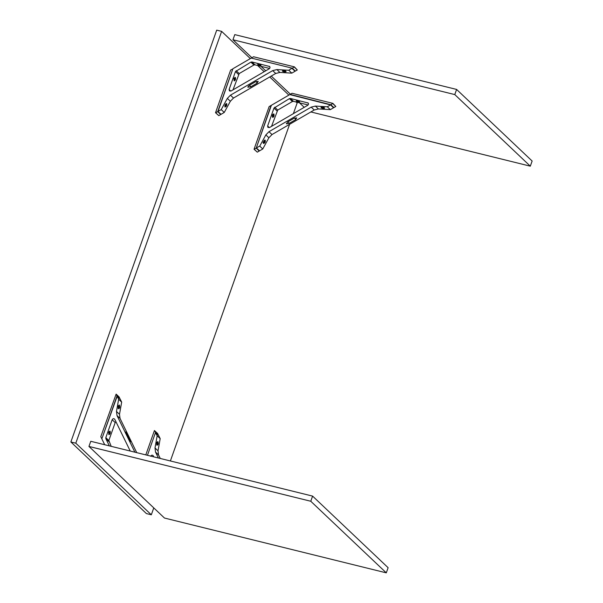 <?xml version="1.0" encoding="UTF-8"?>
<svg xmlns="http://www.w3.org/2000/svg" width="603" height="603" viewBox="0 0 603 603"><rect width="100%" height="100%" fill="white"/><g stroke="black" fill="none" stroke-linecap="round" stroke-linejoin="round"><path stroke-width="0.9" d="M70.868 441.976L75.797 443.19L221.633 31.371L216.703 30.15L70.868 441.976L146.393 513.568L151.323 514.789L153.765 507.892M170.385 460.963L289.598 124.324M293.375 113.643L297.158 102.962L296.141 101.997M75.797 443.19L151.323 514.789M221.633 31.371L250.351 58.589M257.624 65.486L264.182 71.704M269.722 76.958L288.867 95.108M254.044 149.243L256.207 148.172L271.079 105.457L269.149 106.588L254.044 149.243L257.293 152.16L262.765 148.979L268.878 137.77L271.998 134.559L314.231 109.987L318.414 108.947L330.338 109.648L335.811 106.467L332.871 103.362L292.025 93.269L290.096 94.392L330.851 104.726L332.871 103.362M335.811 106.467L332.788 103.603M333.874 107.59L330.851 104.726M259.23 151.036L256.207 148.172M257.293 152.16L254.27 149.295M296.985 100.912L298.349 101.515M298.462 101.281L297.475 101.04L298.462 101.281M298.063 100.761L297.89 101.251M298.553 100.882L298.379 101.372M321.972 107.093L323.336 107.688M322.469 107.213L323.449 107.455M323.05 106.935L322.876 107.424M323.547 107.055L323.366 107.553M272.217 116.341L272.767 116.696L272.714 115.279L273.461 114.608L273.468 115.995L272.729 116.665L272.187 116.319M272.714 115.279L272.172 115.196M272.646 114.6L273.461 114.608M272.91 116.153L273.28 115.12L272.91 116.153M272.873 115.414L273.347 115.535M272.692 115.934L273.167 116.047M264.137 140.65L264.227 142.089L263.488 142.76L262.946 142.414M262.976 142.436L263.526 142.79L263.33 142.3M263.669 142.248L264.039 141.215L263.669 142.248M263.632 141.517L264.106 141.63M263.451 142.029L263.926 142.142M271.538 126.359L277.727 110.063L292.417 101.515L293.488 101.342L308.133 104.967M289.779 94.581L271.395 105.276L256.29 147.931L259.742 146.114L265.855 134.906L268.983 131.695L311.208 107.123L315.392 106.083L327.316 106.784L330.534 104.914L289.779 94.581M262.765 148.979L259.742 146.114M265.26 140.213C265.471 142.074 264.875 143.175 263.466 143.499C263.247 141.63 263.843 140.537 265.26 140.213L265.086 140.115M287.601 122.017L286.538 123.834L289.116 123.449L295.606 119.665L296.721 117.902L294.098 118.233L287.601 122.017M308.487 103.535L307.628 102.721C308.796 103.399 308.826 104.251 307.726 105.291L269.533 127.527L267.92 127.406L267.634 125.997L273.981 108.073L289.395 98.651L290.465 98.477L308.171 103.015M272.692 117.404C272.285 115.49 272.692 114.344 273.905 113.967C274.312 115.882 273.913 117.027 272.692 117.404L272.556 117.208M273.355 113.997L273.905 113.967M299.533 101.779C297.626 100.739 296.533 100.467 296.246 100.965C298.153 102.005 299.254 102.276 299.533 101.779L299.631 101.899M333.64 107.538L330.625 104.673M333.557 107.779L330.534 104.914M330.338 109.648L327.316 106.784M324.52 107.967C322.537 107.123 321.369 107.055 321.022 107.756C322.997 108.6 324.165 108.668 324.52 107.967L324.618 108.208M259.546 150.848L256.524 147.984M259.313 150.795L256.29 147.931M264.664 140.062C265.071 141.976 264.672 143.122 263.451 143.499M321.233 107.146C323.14 108.186 324.241 108.457 324.52 107.952M310.862 111.947L530.308 166.172L532.132 161.024L456.607 89.432L234.778 34.62L232.954 39.76L251.881 57.7M530.308 166.172L454.783 94.581L456.607 89.432M260.956 66.307L265.712 70.815M271.252 76.068L290.397 94.219M299.48 102.827L304.229 107.334M232.954 39.76L454.783 94.581M253.509 56.75L251.489 58.122L292.334 68.214L294.354 66.85L253.509 56.75M294.354 66.85L297.287 69.956L291.822 73.136L279.89 72.435L275.714 73.468L272.692 70.611L276.875 69.571L288.799 70.272L292.101 68.154L251.255 58.061L232.879 68.757L218.007 111.472L221.226 109.595L227.339 98.395L230.459 95.184L272.692 70.611M294.272 67.091L297.287 69.956M292.334 68.214L295.357 71.079M230.625 70.069L215.52 112.723L217.691 111.661L232.796 69.006L230.625 70.069M215.52 112.723L218.776 115.648L224.248 112.459L230.361 101.259L233.482 98.048L275.714 73.468M217.691 111.661L220.706 114.525M215.753 112.784L218.776 115.648M258.468 64.4L259.833 65.003M260.036 64.363L259.863 64.86L258.958 64.521L259.863 64.86M259.546 64.242L259.365 64.74M284.82 71.177L283.455 70.574M285.023 70.543L284.85 71.033L283.945 70.694M284.533 70.415L284.36 70.913M234.936 78.088L234.198 78.767L234.213 80.154L234.951 79.475L234.936 78.088L234.13 78.088M234.198 78.767L233.655 78.676M234.394 79.634L234.755 78.609L234.394 79.634M234.175 79.415L234.65 79.536M234.356 78.903L234.831 79.016M224.813 105.789L224.972 106.249L225.71 105.57L225.62 104.138M225.153 105.729L225.514 104.703L225.153 105.729M224.934 105.51L225.409 105.631M225.115 104.997L225.59 105.11M269.971 67.023L269.111 66.209C270.28 66.88 270.31 67.74 269.209 68.78L231.017 91.008L229.472 90.955L229.11 89.485L235.456 71.561L250.878 62.139L251.948 61.966L269.647 66.496M221.226 109.595L224.248 112.459M224.942 106.987C226.359 106.656 226.954 105.563 226.736 103.693C225.326 104.017 224.731 105.118 224.942 106.987L225.115 107.078M247.833 86.99L249.084 85.498L255.582 81.722L258.205 81.39L257.089 83.154L250.592 86.93L247.871 87.141M233.022 89.839L239.21 73.551L253.901 65.003L254.971 64.83L269.616 68.448M235.389 77.455C234.175 77.832 233.768 78.97 234.175 80.885C235.389 80.516 235.796 79.37 235.389 77.455L234.838 77.478M257.73 64.453C258.016 63.956 259.109 64.227 261.016 65.267C260.73 65.765 259.637 65.493 257.73 64.453L257.685 64.174M292.101 68.154L295.123 71.018M292.018 68.403L295.04 71.26M288.799 70.272L291.822 73.136M282.498 71.244C282.852 70.543 284.021 70.611 286.003 71.448C285.649 72.149 284.48 72.081 282.498 71.244L282.4 70.996M282.717 70.626C284.624 71.667 285.724 71.938 286.003 71.44L286.101 71.697M218.007 111.472L221.03 114.336M217.773 111.412L220.796 114.276M224.934 106.98C226.148 106.61 226.555 105.465 226.148 103.55M145.805 454.888L154.421 430.565L157.669 433.489L158.514 435.434M154.647 430.625L155.536 432.449L147.449 455.295L155.453 432.69L157.164 435.781L155.001 447.961L155.529 452.077L158.423 458.009M158.559 435.313L155.536 432.449M156.705 444.305L157.451 443.635L157.436 442.248L156.622 442.24M157.436 442.248L156.697 442.919M157.255 442.76L156.886 443.785L157.255 442.76M156.674 443.567L157.142 443.687M156.855 443.054L157.323 443.175M155.687 432.75L158.71 435.607L160.187 438.645L158.024 450.825L158.551 454.941L160.27 458.468M160.187 438.645L157.164 435.781M157.896 441.615C156.87 442.037 156.659 443.228 157.255 445.187C158.287 444.765 158.499 443.574 157.896 441.615L157.888 441.615C158.295 443.522 157.888 444.667 156.667 445.044M153.78 456.863L153.026 455.491M153.275 455.83C152.371 454.843 151.504 454.979 150.682 456.245M386.297 572.85L388.121 567.702L312.595 496.103L90.767 441.29L88.943 446.439L164.468 518.037L386.297 572.85L310.771 501.251L312.595 496.103M88.943 446.439L310.771 501.251M101.681 438.532L100.791 436.708L116.13 394.113L117.02 395.93L101.869 438.713M116.13 394.113L119.153 396.978L119.997 398.915M117.02 395.93L120.042 398.794M108.932 432.494L109.678 431.823L109.686 433.21L108.947 433.881L108.932 432.494L108.389 432.411M108.864 431.823L109.678 431.823M109.09 432.637L109.565 432.75L109.128 433.369L109.241 432.441L109.565 432.75M108.909 433.15L109.384 433.263M118.173 406.399L118.919 405.729L118.927 407.115L118.188 407.786M118.105 405.721L118.919 405.729M118.331 406.543L118.806 406.656L118.369 407.274L118.482 406.347L118.806 406.656M118.15 407.055L118.625 407.168M104.711 444.735L101.832 438.833L117.17 396.231L118.648 399.269L116.485 411.45L117.012 415.557L134.891 452.19M130.24 451.044L114.758 419.311C113.846 418.324 112.987 418.467 112.166 419.726L105.819 437.65L105.864 438.72L109.362 445.888M118.648 399.269L121.67 402.133L119.5 414.314L120.035 418.422L136.73 452.649M118.738 408.676C118.135 406.708 118.354 405.518 119.379 405.095C119.974 407.063 119.763 408.254 118.738 408.676L118.897 408.766M125.62 432.215L130.602 441.72L127.497 434.552L125.628 431.944M115.927 421.716L115.188 422.59L108.842 440.514L111.208 446.341M108.909 434.62C108.502 432.713 108.909 431.567 110.123 431.19C110.53 433.105 110.13 434.25 108.909 434.62L108.774 434.431M109.573 431.213L110.123 431.19M117.17 396.231L120.185 399.096L121.67 402.133M119.213 405.005L119.364 405.095C119.771 407.01 119.371 408.156 118.15 408.525M265.855 134.906L268.878 137.77M268.983 131.695L271.998 134.559M311.208 107.123L314.231 109.987M318.414 108.947L315.392 106.083M267.634 125.997L269.337 127.617M273.981 108.073L276.996 110.937M274.704 107.198L277.727 110.063M289.395 98.651L292.417 101.515M290.465 98.477L293.488 101.342M294.754 117.917L295.606 119.665M286.538 123.834L286.35 123.442M289.116 123.449L288.234 121.648M230.361 101.259L227.339 98.395M233.482 98.048L230.459 95.184M276.875 69.571L279.89 72.435M230.821 91.106L229.11 89.485M238.479 74.425L235.456 71.561M239.21 73.551L236.188 70.687M253.901 65.003L250.878 62.139M254.971 64.83L251.948 61.966M257.089 83.154L256.237 81.405M250.592 86.93L249.717 85.136M248.021 87.314L247.833 86.93M155.001 447.961L158.024 450.825M155.529 452.077L158.551 454.941M119.5 414.314L116.485 411.45M120.035 418.422L117.012 415.557M115.188 422.59L112.166 419.726M108.842 440.514L105.819 437.65M108.879 441.584L105.864 438.72M127.497 434.552L126.864 434.921M130.482 440.672L129.984 440.966M299.028 101.515L299.05 100.807M297.354 100.204L296.925 100.769M324.015 107.688L324.037 106.98M258.83 63.692L258.408 64.257M260.534 64.287L260.504 65.003M285.521 70.468L285.498 71.177"/></g></svg>
